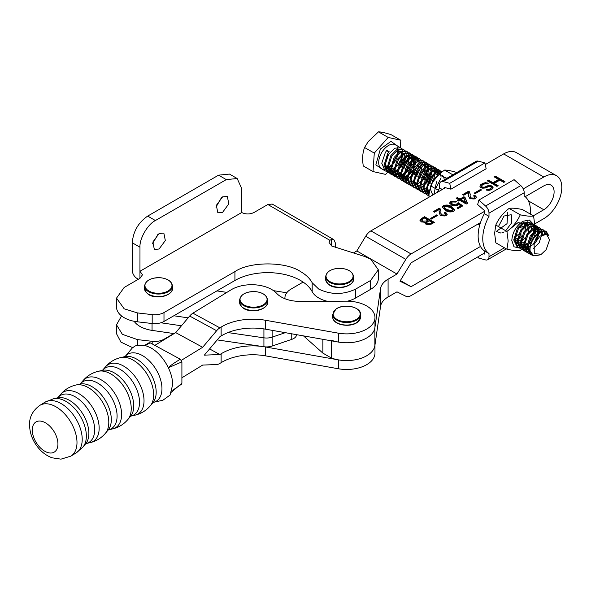 <?xml version="1.0" encoding="UTF-8"?>
<svg xmlns="http://www.w3.org/2000/svg" width="591" height="591" viewBox="0 0 591 591"><rect width="100%" height="100%" fill="white"/><g stroke="black" fill="none" stroke-linecap="round" stroke-linejoin="round"><path stroke-width="0.89" d="M531.25 226.375L531.39 229.013M523.715 242.199L521.218 243.522M520.228 243.817L518.137 244.002M515.315 243.817L517.65 245.354M518.492 245.487L520.383 245.302M521.269 245.029L523.508 243.861M514.879 242.066A11.443 6.59 119.9 0 0 516.342 243.529A11.443 6.59 119.9 0 0 517.228 243.898M518.144 244.053A11.443 6.59 119.9 0 0 519.637 243.928M531.664 228.798L531.331 226.331M514.924 242.14L516.985 241.933M517.975 241.616L520.486 240.249M515.367 242.731L517.059 242.842M517.997 242.694L520.279 241.837M521.432 241.158L524.956 237.929M528.221 232.241L529.1 227.757M514.731 239.747L517.251 238.38M514.754 240.833L517.036 239.976M518.189 239.289L521.713 236.06M524.978 230.372L525.857 225.888M514.946 237.427L518.47 234.199M527.859 227.372L527.519 224.765M527.12 223.878L526.455 223.043M529.004 226.523L528.236 224.395M527.593 223.664L523.907 223.117M524.616 225.511L524.313 223.014M525.761 224.661L525.207 222.888M519.607 248.102L513.978 246.772L511.806 240.463C512.449 232.352 516.113 225.969 522.799 221.322L529.322 220L533.318 224.129M534.803 225.533L533.592 215.959C530.725 216.491 526.285 216.107 520.257 214.821C517.406 221.278 512.973 226.826 506.952 231.458L508.164 241.039L506.982 249.239C513.01 250.525 517.457 250.909 520.316 250.377L521.624 249.313M523.523 246.366L522.459 247.001M506.982 249.239L495.834 242.827L494.623 233.253L495.805 225.045C498.656 218.596 503.096 213.048 509.11 208.409C511.976 207.884 516.416 208.261 522.444 209.546L533.592 215.959M530.917 225.252L530.216 223.745M529.713 223.102L527.564 221.802M533.806 228.614L533.252 232.093M527.106 243.307L524.461 245.708M533.407 224.403L533.54 224.935M533.666 225.577L533.828 227.505M517.214 243.847L516.224 243.462M522.326 248.722L523.685 247.511M526.138 245.08L526.936 244.209M533.621 233.74L533.791 233.127M534.249 231.184L534.692 228.141M495.805 225.045L506.952 231.458M509.11 208.409L520.257 214.821M162.953 400.188L170.068 395.076L172.638 384.807C172.868 371.569 162.399 353.839 150.299 347.574L145.216 345.469L137.326 345.174L134.866 346.119L132.229 348.069L125.189 356.432A27.467 16.312 58.5 0 1 141.973 355.309A27.467 16.312 58.5 0 1 161.956 388.619A27.467 16.312 58.5 0 1 153.305 402.382L162.953 400.188M144.662 345.321L149.058 342.75L150.195 342.832L180.314 359.232L181.902 361.877L181.902 383.227L181.452 384.224L173.872 389.462L171.464 392.173M181.902 383.227L171.479 392.136M181.902 361.877L168.346 367.75C170.274 365.644 174.264 362.808 180.314 359.232M150.195 342.832L145.142 345.447M484.361 250.865L488.993 253.532A33.783 19.466 -60.1 0 1 482.766 238.55A33.783 19.466 -60.1 0 1 488.993 216.35L484.361 213.683A33.783 19.466 119.9 0 0 478.134 235.89A33.783 19.466 119.9 0 0 484.361 250.865L484.361 254.078L483.209 253.768M530.297 214.06A33.783 19.466 -60.1 0 0 524.217 195.931L524.217 192.725A6.538 3.782 -120.1 0 0 520.782 185.589L514.067 179.657L478.85 200.076L477.654 204.545L484.361 210.477L484.361 213.683M488.993 253.532L488.993 256.738A6.538 3.782 59.9 0 1 487.641 259.73A6.538 3.782 59.9 0 1 485.558 259.922L478.85 258.134L478.511 256.487M478.85 200.076L485.558 206.008A6.538 3.782 59.9 0 1 488.993 213.144L488.993 216.35M384.054 170.23L375.839 164.919L380.36 149.072L390.947 141.36L397.846 146.236M397.012 171.353L394.818 172.572M393.961 172.912L392.225 173.34M391.523 173.407L390.075 173.311M389.491 173.178L388.287 172.668L385.007 165.14L388.627 154.244L394.736 148.215L400.462 147.743L401.481 148.57M386.248 171.309L385.044 170.806L381.764 163.271L385.384 152.382L386.861 150.35L389.107 151.636L387.63 153.667L384.017 165.399L387.334 172.114M387.807 172.35L389.077 172.742M389.698 172.816L391.227 172.764M391.973 172.624L393.82 171.996M394.744 171.545L397.167 169.927M398.511 168.745L400.587 166.433L404.783 157.827M393.769 169.484L392.01 170.511M390.717 171.05L388.981 171.471M388.28 171.538L386.832 171.449M541.755 231.62A13.837 7.971 -60.1 0 0 534.138 237.907A13.837 7.971 119.9 0 0 530.157 251.168L533.732 255.896L540.248 254.869L541.334 254.241L534.279 253.679L534.109 244.386L535.734 239.096C537.064 236.016 539.073 233.519 541.755 231.62L546.402 231.65L548.78 235.706M546.402 231.65L545.404 231.074L539.391 231.709L533.57 237.582C530.703 242.007 529.566 246.536 530.157 251.168M532.654 255.334L530.984 254.714L527.704 247.178L531.324 236.289L537.433 230.261L543.159 229.781L544.171 230.616M543.159 229.781L542.161 229.212L536.148 229.847L530.326 235.713L526.714 247.437L530.024 254.16M530.496 254.396L532.026 254.824M531.058 253.583L529.529 253.495M528.938 253.354L527.741 252.845L524.461 245.317L528.081 234.42L534.19 228.392L539.915 227.919L540.928 228.754M539.915 227.919L538.918 227.343L532.905 227.978L527.083 233.851L523.471 245.56L526.78 252.298M527.253 252.534L528.531 252.918M529.152 253L530.725 252.941M530.171 251.227L528.435 251.655M527.726 251.722L526.285 251.626M525.702 251.493L524.498 250.983L521.218 243.455L524.838 232.559L530.947 226.53L536.672 226.058L537.684 226.885M536.672 226.058L535.675 225.481L529.654 226.117L523.84 231.982L520.228 243.699L523.5 250.407L524.498 250.983M524.01 250.673L525.288 251.057M525.909 251.131L527.431 251.079M528.177 250.939L530.031 250.311M529.979 247.799L527.785 249.025M526.928 249.365L525.192 249.794M524.483 249.853L523.042 249.764M522.459 249.624L521.255 249.121L517.975 241.586L521.594 230.697L527.704 224.669L533.429 224.188L534.441 225.023M533.429 224.188L532.432 223.62L526.418 224.248L520.597 230.121L516.985 241.837L520.294 248.567M520.767 248.804L522.045 249.188M522.666 249.269L524.195 249.217M524.934 249.077L526.788 248.449M527.711 247.998L530.127 246.381M531.309 241.593L527.889 245.088M526.736 245.937L524.542 247.156M523.685 247.496L521.949 247.925M521.24 247.991L519.799 247.902M519.216 247.762L518.012 247.252L514.731 239.724L518.351 228.828L524.461 222.8L530.186 222.327M523.463 222.223L517.354 228.252L513.742 239.976L517.014 246.683L518.012 247.252M517.524 246.942L518.802 247.326M519.423 247.407L520.952 247.348M521.69 247.215L523.545 246.587M524.468 246.129L526.884 244.519M479.988 224.144L479.582 223.125M478.954 223.487L479.789 224.831M479.693 225.171L478.001 224.041M477.831 224.144L479.094 224.875M478.607 224.565L479.759 224.927M479.087 223.753L478.503 223.753M433.668 180.927L437.163 176.524M440.805 173.037L433.033 179.775L429.413 191.011M428.97 195.665L427.256 187.997L430.787 178.482L436.66 172.587L442.29 171.811L441.625 171.405L435.892 171.885L429.79 177.913L426.17 189.246L428.97 196.02M428.409 195.555L427.204 195.045L423.924 187.51L427.544 176.62L433.654 170.592L439.379 170.112L440.398 170.947M439.379 170.112L438.382 169.543L432.649 170.016L426.547 176.044L422.934 187.768L426.244 194.491M426.724 194.727L427.995 195.119M428.615 195.193L428.985 195.215M429.081 193.597L427.899 193.848M427.197 193.914L425.749 193.826M425.165 193.685L423.961 193.176L420.681 185.648L424.301 174.751L430.411 168.723L436.136 168.25L437.155 169.085M436.136 168.25L435.139 167.674L429.147 168.302L423.304 174.182L419.691 185.899L423.001 192.629M423.481 192.865L424.752 193.25M425.372 193.331L426.901 193.279M427.648 193.139L429.177 192.644M429.443 189.999L427.249 191.218M426.392 191.558L424.656 191.986M423.954 192.053L422.506 191.957M421.922 191.824L420.718 191.314L417.438 183.786L421.058 172.89L427.167 166.861L432.893 166.389L433.912 167.216M432.893 166.389L431.895 165.812L426.163 166.293L420.061 172.313L416.448 184.037L419.721 190.738L420.718 191.314M420.238 191.004L421.509 191.388M418.679 189.955L417.475 189.452L414.195 181.917L417.815 171.028L423.924 165L429.65 164.52L430.669 165.354M429.65 164.52L428.652 163.951L422.668 164.571L416.818 170.452L413.205 182.176L416.515 188.898M416.995 189.135L418.265 189.519M427.699 185.53L429.775 183.217L433.971 174.611M427.884 181.452L424.109 185.419M422.957 186.268L420.762 187.495M419.906 187.827L418.169 188.256M417.468 188.322L416.02 188.234M415.436 188.093L414.232 187.583L410.952 180.056L414.572 169.159L420.681 163.131L426.407 162.658L427.426 163.493M426.407 162.658L425.409 162.082L419.425 162.702L413.574 168.59L409.962 180.314L413.272 187.037M413.752 187.273L415.022 187.657M424.456 183.661L426.532 181.348L430.728 172.749M412.193 186.231L410.989 185.722L407.709 178.186L411.329 167.297L417.438 161.269L423.163 160.789L424.183 161.624M423.163 160.789L422.166 160.22L416.182 160.841L410.331 166.721L406.719 178.445L410.028 185.168M410.509 185.404L411.779 185.796M421.213 181.799L423.289 179.487L427.485 170.88M408.95 184.362L407.746 183.853L404.466 176.325L408.085 165.428L414.195 159.4L419.92 158.927L420.94 159.762M419.92 158.927L418.923 158.351L412.939 158.972L407.088 164.859L403.476 176.583L406.748 183.284L407.746 183.853M407.265 183.542L408.536 183.927M417.97 179.93L420.046 177.618L424.242 169.019M405.707 182.501L404.503 181.991L401.223 174.463L404.842 163.567L410.952 157.538L416.677 157.066L417.697 157.893M416.677 157.066L415.68 156.489L409.696 157.11L403.845 162.99L400.233 174.737L403.542 181.437M404.022 181.681L405.293 182.065M414.727 178.068L416.803 175.756L420.999 167.15M402.464 180.632L401.259 180.129L397.979 172.594L401.599 161.705L407.709 155.677L413.434 155.197L414.454 156.031M413.434 155.197L412.437 154.628L406.453 155.241L400.602 161.129L396.989 172.853L400.299 179.575M400.779 179.812L402.05 180.196M402.67 180.277L404.2 180.225M404.946 180.085L406.793 179.457M407.716 179.007L410.139 177.389M411.484 176.207L413.56 173.887L417.756 165.288M411.676 172.129L407.893 176.096M406.741 176.945L404.983 177.965M403.69 178.504L401.954 178.933M401.252 178.999L399.804 178.91M399.221 178.77L398.016 178.26L394.736 170.733L398.356 159.836L404.466 153.808L410.191 153.335L411.21 154.17M410.191 153.335L409.194 152.759L403.21 153.379L397.359 159.26L393.746 170.998L397.063 177.714M397.536 177.95L398.807 178.334M399.427 178.416L400.957 178.356M401.703 178.223L403.55 177.596M404.473 177.137L406.896 175.527M408.241 174.338L410.317 172.025L414.513 163.426M408.433 170.26L404.65 174.234M403.498 175.076L401.74 176.103M400.447 176.643L398.711 177.071M398.009 177.137L396.561 177.041M395.977 176.908L394.773 176.399L391.493 168.863L395.113 157.974L401.223 151.946L406.948 151.466L407.967 152.301M406.948 151.466L405.951 150.897L399.967 151.51L394.116 157.398L390.503 169.129L393.82 175.845M394.293 176.081L395.564 176.473M396.184 176.546L397.713 176.495M398.46 176.354L400.306 175.726M401.23 175.276L403.653 173.658M404.998 172.476L407.073 170.164L411.27 161.557M400.255 173.215L398.061 174.441M397.204 174.773L395.468 175.202M394.766 175.268L393.318 175.18M392.734 175.039L391.53 174.53L388.25 167.002L391.87 156.105L397.979 150.077L403.705 149.604L404.724 150.439M403.705 149.604L402.707 149.028L396.724 149.649L390.873 155.536L387.26 167.275L390.577 173.983M391.05 174.219L392.321 174.604M392.941 174.685L394.47 174.633M395.216 174.493L397.063 173.865M401.754 170.607L403.83 168.295L408.026 159.696M547.635 234.376L545.877 231.399M544.555 231.111L545.508 233.667M544.592 233.718L543.89 231.118M543.557 230.542L542.641 229.537M541.312 229.249L541.991 230.667M542.206 231.458L542.353 234.464M541.193 235.152L541.356 231.879M541.208 230.882L540.647 229.249M540.314 228.673L539.398 227.668M538.069 227.38L538.748 228.806M538.962 229.596L539.147 231.849M538.911 234.066L536.813 239.946M535.099 240.648L537.049 236.614M538.054 232.603L538.106 229.929M537.965 229.02L537.404 227.387M537.071 226.811L536.155 225.806M534.825 225.518L535.505 226.937M535.719 227.727L535.904 229.988M535.808 231.31L534.36 236.43M530.312 241.017L534.508 232.418M534.811 230.741L534.862 228.06M534.722 227.151L534.161 225.518M533.828 224.942L532.912 223.937M440.775 171.442L441.351 172.572M440.672 173.082L440.11 171.449M439.778 170.873L438.862 169.868M437.532 169.58L438.212 170.998M438.426 171.789L438.618 174.049M437.517 174.796L437.569 172.121M437.429 171.213L436.867 169.58M436.535 169.004L435.619 167.999M434.289 167.711L434.969 169.137M435.183 169.927L435.375 172.18M435.272 173.51L433.831 178.622M431.135 183.313L430.773 183.786M434.274 172.934L434.326 170.26M434.186 169.351L433.624 167.718M433.292 167.142L432.376 166.137M431.046 165.849L431.726 167.268M431.94 168.058L432.132 170.319M432.028 171.641L430.588 176.761M431.031 171.065L431.083 168.398M430.942 167.489L430.381 165.849M430.049 165.273L429.132 164.276M427.803 163.988L428.482 165.406M428.697 166.197L428.889 168.457M428.785 169.78L427.345 174.892M424.648 179.583L424.286 180.056M427.788 169.203L427.84 166.529M427.699 165.62L427.138 163.988M426.805 163.411L425.889 162.407M424.56 162.119L425.239 163.544M425.454 164.328L425.646 166.588M425.542 167.91L424.102 173.03M421.405 177.721L421.043 178.194M424.545 167.342L424.597 164.667M424.456 163.759L423.895 162.126M423.562 161.55L422.646 160.545M421.317 160.257L421.996 161.675M422.21 162.466L422.402 164.726M422.299 166.049L420.858 171.168M418.162 175.859L417.8 176.332M421.302 165.473L421.39 164.461M418.073 158.388L418.753 159.814M418.967 160.604L419.159 162.857M419.056 164.187L417.615 169.299M414.919 173.99L414.557 174.463M418.059 163.611L418.11 160.937M417.97 160.028L417.409 158.395M417.076 157.819L416.16 156.814M414.83 156.526L415.51 157.945M415.724 158.735L415.916 160.996M415.813 162.318L414.372 167.438M414.816 161.749L414.867 159.068M414.727 158.159L414.165 156.526M413.833 155.95L412.917 154.945M411.587 154.665L412.267 156.083M412.481 156.874L412.673 159.134M412.57 160.457L411.129 165.569M411.572 159.88L411.624 157.206M411.484 156.297L410.922 154.665M410.59 154.088L409.674 153.084M408.344 152.796L409.031 154.221M409.238 155.005L409.43 157.265M409.327 158.587L407.886 163.707M405.19 168.398L404.828 168.871M408.329 158.019L408.381 155.344M408.241 154.436L407.679 152.803M407.347 152.227L406.431 151.222M405.101 150.934L405.788 152.352M405.995 153.143L406.187 155.403M406.083 156.726L404.643 161.838M401.946 166.536L401.585 167.009M373.01 171.567L363.288 165.975C362.143 158.92 362.564 152.759 364.566 147.506L368.274 141.515L378.484 131.852L388.198 137.444L374.288 153.091L373.01 171.567L385.642 174.397L387.548 172.247M386.861 150.35L388.797 152.559M387.881 153.815L384.83 162.702L387.445 169.019M388.42 169.454L390.533 169.661M391.493 169.491L397.75 165.325L401.688 158.1L401.4 151.953L397.182 150.557M388.25 167.009L390.688 170.88M391.663 171.324L393.776 171.523M394.736 171.36L400.993 167.187L404.931 159.969L404.643 153.823L400.425 152.419M391.493 168.871L393.931 172.742M394.906 173.185L397.019 173.392M397.979 173.222L400.343 172.262M401.555 171.486L408.573 159.74L403.668 154.281M394.736 170.74L397.174 174.611M398.149 175.054L400.262 175.254M401.223 175.084L403.587 174.131M404.798 173.355L410.627 165.938L411.469 158.255L407.007 156.12L400.853 161.269M397.979 172.602L400.417 176.473M401.392 176.916L403.505 177.115M404.466 176.953L406.83 175.992M408.041 175.217L412.54 170.334M413.257 169.085L413.345 158.322L408.95 158.499L404.096 163.138M401.223 174.471L403.66 178.342M404.636 178.778L406.748 178.984M407.709 178.814L415.791 172.195M416.5 170.954L421.331 164.232L419.883 163.611M413.826 168.731L410.981 180.211L417.46 184.407L426.148 176.694L427.3 166.795M426.658 166.041L423.126 165.473M417.069 170.592L414.055 180.964L418.753 186.453L427.057 181.962L431.312 172.225M431.275 170.888L426.37 167.334M420.312 172.461L430.942 168.989L437.798 175.948M437.761 174.618L437.03 172.387M436.387 171.634L432.856 171.065M423.924 187.517L429.251 192.053M435.693 188.714L441.041 177.817M441.004 176.487L440.273 174.249M439.63 173.495L436.099 172.934M430.041 178.054L427.005 186.542L429.14 192.932M444.284 179.79L443.516 176.118M442.873 175.364L439.342 174.796M433.284 179.915L430.233 188.692L432.715 195.037M446.922 178.26L442.585 176.657M436.527 181.784L433.986 194.299M496.625 231.207L507.041 223.649L507.684 212.605M496.647 231.517L500.843 233.053M501.818 232.876L504.123 231.931M505.335 231.155L511.363 223.265L511.74 215.479M511.2 214.732L503.975 216.025L498.449 226.567M508.607 230.113L518.071 222.585L527.829 224.595M527.194 223.841L523.663 223.272M517.605 228.399L526.899 225.141M520.848 230.261L521.151 243.1L525.414 247.954L532.823 244.8L537.913 236.37L537.027 229.53L531.22 229.921L525.48 237.501L524.771 246.447L530.046 249.83M533.141 248.804L539.206 242.753L541.585 235.055M541.585 234.9L540.78 232.012M540.167 231.303L535.69 231.096L530.578 235.861M527.704 247.186L530.142 251.064M541.334 254.241L546.128 249.69L549.578 239.902L546.675 234.361L539.886 236.193L534.109 244.386M401.858 149.065L402.545 150.491M402.752 151.281L402.944 153.534M402.84 154.864L401.4 159.976M398.703 164.667L398.341 165.14M549.578 239.82L546.202 233.748L539.886 236.193M387.6 172.195L388.176 171.545M400.321 147.661L400.831 140.266L388.198 137.444M364.566 147.506L374.288 153.091M378.484 131.852C381.114 131.889 385.325 132.835 391.116 134.682L400.831 140.266M444.21 188.366L444.21 187.391L450.926 189.179L486.142 168.76L484.945 162.917L478.23 161.129A6.538 3.782 -120.1 0 0 476.154 161.313L440.93 181.733A6.538 3.782 59.9 0 1 443.014 181.548L449.721 183.328L450.926 189.179M442.282 189.489L439.578 187.938L439.578 184.724A6.538 3.782 59.9 0 1 440.93 181.733M439.578 187.938A33.783 19.466 119.9 0 0 437.451 192.289M449.721 183.328L484.945 162.917M480.476 246.454L411.063 286.694L400.373 280.548M528.369 200.866L543.801 209.739L533.333 215.811M445.37 187.702L370.919 230.859A10.897 6.279 119.9 0 0 365.681 236.282L356.824 250.953L353.337 252.978M303.124 282.084L291.274 288.955A21.793 12.581 180 0 0 284.921 297.834L284.921 298.714M523.249 188.913L543.801 176.997A25.502 14.694 -60.1 0 1 556.515 175.712L516.364 152.626A25.502 14.694 119.9 0 0 503.65 153.911L485.277 164.557M411.063 286.694L399.989 281.19L411.063 262.847L480.476 222.608M543.801 209.739A14.605 8.414 119.9 0 0 553.324 196.855A14.605 8.414 119.9 0 0 551.085 185.16A14.605 8.414 119.9 0 0 543.801 185.892L525.192 196.685M484.361 253.096L411.07 295.589A10.897 6.279 -60.1 0 1 405.832 296.239L396.975 291.836L388.08 296.992A26.152 15.1 0 0 0 380.552 306.389L374.879 345.58A28.331 16.356 180 0 1 331.315 357.976L322.878 353.123L303.508 335.895M556.515 175.712A25.502 14.694 -60.1 0 1 560.431 196.138A25.502 14.694 -60.1 0 1 543.801 218.64L534.759 223.886M331.315 340.18A28.331 16.356 0 0 0 374.879 327.783L380.552 288.593A26.152 15.1 180 0 1 388.08 279.196L396.975 274.039L405.832 259.368A10.897 6.279 -60.1 0 1 411.07 253.945L484.361 211.452M284.973 298.736A21.793 12.581 180 0 1 284.921 297.834M396.975 274.039L356.824 250.953M486.991 190.221L486.164 189.984L487.376 189.283L488.809 189.408L490.833 188.47L491.424 187.413L491.003 186.941L488.75 186.571L485.507 187.975L482.655 188.197L480.387 187.362L479.958 186.645L480.335 184.998L482.751 183.358L485.595 182.663L488.269 183.269L487.058 183.971L485.012 183.72L482.382 185.005L481.584 186.187L482.426 187.133L484.472 187.14L488.934 185.515L490.567 185.522L492.421 186.357L493.071 187.894L492.074 189.186L489.85 190.236L486.991 190.221M492.96 182.7L498.612 179.42L494.054 176.805L495.265 176.103L504.995 181.696L503.783 182.397L499.853 180.137L494.202 183.417L498.132 185.677L496.92 186.379L487.191 180.787L488.402 180.078L492.96 182.7L492.96 183.587L488.402 180.972L488.402 180.078M431.386 224.078L426.03 224.299L425.01 223.117L425.357 222.194L421.398 221.95L419.957 220.347L421.701 218.367L424.552 216.712L434.363 222.356L431.386 224.078M439.253 212.302L438.936 209.635L434.459 212.228L433.373 211.6L439.202 208.224L440.118 208.749L440.952 211.172L440.768 213.166L441.854 214.917L445.008 215.08L445.592 214.223L444.247 212.849L445.466 212.139L447.239 214.238L446.079 215.715L440.576 215.589L439.209 213.078L439.32 211.179M460.751 205.794L458.357 204.176L457.257 205.624L451.59 205.166L449.677 202.912L450.911 201.272L456.71 201.376L455.491 202.085L451.923 201.952L451.265 202.824L452.817 204.464L456.533 204.937L457.124 203.334L458.21 202.706L462.842 205.838L458.099 208.593L457.006 207.966L460.751 205.794L460.751 206.68L457.774 208.409M457.279 204.841L457.124 203.334M468.552 195.318L468.235 192.651L463.758 195.244L462.664 194.616L468.5 191.24L469.417 191.765L470.251 194.18L470.067 196.182L471.153 197.933L474.307 198.096L474.891 197.239L473.546 195.857L474.765 195.156L476.538 197.254L475.371 198.731L469.875 198.606L468.508 196.094L468.611 194.195M480.594 189.415L481.547 189.97L475.031 193.737L474.078 193.191L480.594 189.415L480.771 190.413M466.233 204.028L459.835 200.349L458.631 201.043L457.545 200.423L458.742 199.721L456.156 198.236L457.375 197.527L459.968 199.019L463.898 196.737L464.991 197.364L467.555 203.267L466.233 204.028M443.442 205.609C446.456 204.612 449.219 204.966 451.731 206.658L454.701 209.857L453.526 211.401C450.549 212.383 447.823 212.036 445.355 210.352L442.297 207.101L443.442 205.609L443.442 206.495C446.456 205.505 449.219 205.853 451.731 207.544L454.605 210.263M436.646 214.895L437.599 215.442L431.083 219.217L430.13 218.67L436.646 214.895L436.823 215.892M322.878 339.323L322.878 353.123M331.315 340.815L331.315 357.976M487.376 189.283L487.25 190.243M493.049 187.923L493.049 186.948M493.049 187.835L492.421 186.357M492.421 187.244L491.594 186.771L491.594 185.877M491.594 186.771L490.567 186.409L490.567 185.522M490.567 186.409L488.934 186.401L488.934 185.515M488.934 186.401L487.708 186.63L487.708 185.744M487.708 186.63L486.696 186.978L486.696 186.091M486.696 186.978L485.484 187.687L485.484 186.793M485.484 187.687L484.472 188.034L484.472 187.14M484.472 188.034L483.453 188.145L483.453 187.258M483.453 188.145L482.426 188.019L482.426 187.133M482.426 188.019L481.805 187.665L481.805 186.778M481.805 187.665L481.584 186.187M487.309 183.823L487.243 182.907M487.243 183.801L485.595 183.55L485.595 182.663M485.595 183.55L483.97 183.779L483.97 182.892M483.97 183.779L482.751 184.244L482.751 183.358M482.751 184.244L481.14 185.182L481.14 184.296M481.14 185.182L480.335 185.884L480.335 184.998M480.335 185.884L479.958 186.564M491.232 188.004L491.424 187.413M491.232 188.891L490.833 189.364L490.833 188.47M490.833 189.364L489.621 190.066L489.621 189.172M489.621 190.066L488.809 190.295L488.809 189.408M488.809 190.295L487.996 190.295L487.996 189.401M487.996 190.295L487.376 190.169M492.96 183.587L498.612 180.314L498.612 179.42M488.402 180.972L487.967 181.223M497.363 186.121L494.202 184.303L494.202 183.417M504.226 182.146L495.265 176.99L495.265 176.103M495.265 176.99L494.83 177.248M425.357 223.08L425.357 222.194M424.552 216.712L424.552 217.606L433.587 222.8M421.701 218.367L421.701 219.261L424.552 217.606M420.075 220.783L421.701 219.261M445.466 212.139L445.466 213.026L447.128 214.629M444.964 213.321L445.466 213.026M445.008 215.08L445.008 215.966L445.592 215.117L445.592 214.223M441.854 214.917L441.854 215.804L445.008 215.966M440.768 213.166L441.854 215.804M440.118 208.749L440.908 211.386M439.202 208.224L439.202 209.111L440.118 209.642M434.141 212.043L439.202 209.111M458.21 202.706L458.21 203.6L462.132 206.252M457.279 204.139L458.21 203.6M456.533 204.937L456.533 205.823L457.124 204.227M452.817 204.464L452.817 205.35L456.533 205.823M451.265 202.824L451.265 203.718L452.817 205.35M450.911 201.272L450.911 202.166L455.735 201.841M449.751 203.363L450.911 202.166M474.765 195.156L474.765 196.042L476.427 197.645M474.263 196.33L474.765 196.042M474.307 198.096L474.307 198.982L474.891 198.133L474.891 197.239M471.153 197.933L471.153 198.82L474.307 198.982M470.067 196.182L471.153 198.82M469.417 191.765L470.207 194.402M468.5 191.24L468.5 192.127L469.417 192.651M463.44 195.06L468.5 192.127M474.854 193.634L480.594 190.309M464.991 197.364L467.245 203.444M463.898 196.737L463.898 197.623L464.991 198.251M459.968 199.019L459.968 199.906L463.898 197.623M457.375 197.527L457.375 198.421L459.968 199.906M456.924 198.679L457.375 198.421M458.742 199.721L458.313 200.866M451.731 206.658L451.731 207.544M442.386 207.544L443.442 206.495M430.905 219.113L436.646 215.781M430.233 224.381L430.233 223.487L432.051 222.438L432.051 223.324L430.233 224.381L427.249 224.477L426.503 223.612M425.247 222.334L422.75 222.053L421.841 221.041L421.841 220.155L423.067 218.833L424.419 218.049L427.965 220.088L426.436 220.968L422.75 221.16L421.841 220.155M427.965 220.088L427.965 220.975L426.436 221.861L426.436 220.968M461.054 200.534L465.501 203.09L465.501 202.203L461.054 199.64L461.054 200.534M453.009 209.982L452.433 211.667L446.715 210.455L443.981 207.869L444.535 206.229L450.372 207.441L453.009 209.982L452.433 210.773L446.715 209.561L443.981 206.976M432.051 222.438L429.051 220.709L426.503 222.726L427.249 223.59L430.233 223.487M427.249 224.477L427.249 223.59M422.75 222.053L422.75 221.16M461.054 199.64L463.721 198.096L465.501 202.203M446.715 210.455L446.715 209.561M452.433 211.667L452.433 210.773M327.259 301.255A26.152 15.1 180 0 1 312.181 291.673A46.423 26.802 0 0 0 300.583 280.496A46.423 26.802 0 0 0 234.93 280.496L163.988 321.452A13.076 7.55 180 0 1 152.183 323.521L137.548 321.829A26.152 15.1 180 0 1 116.516 307.025L116.516 298.13L124.176 287.448L139.941 278.346L142.49 274.793L139.978 271.254L241.697 212.531L241.697 188.507L237.183 178.526L226.279 179.605L155.389 220.539C147.735 224.188 139.313 238.771 139.978 247.23L139.941 278.346M163.988 321.452L163.988 312.558L234.93 271.601C249.83 261.362 285.689 261.362 300.583 271.601C306.042 274.771 309.913 278.494 312.181 282.771L312.181 291.673M331.617 245.982L329.069 242.421L329.874 240.308L331.617 239.303L331.617 245.982L364.558 256.464L370.653 259.08L378.314 269.762L370.653 280.437L370.653 289.331L355.708 297.967A26.152 15.1 180 0 1 347.493 301.174M159.09 233.526L163.833 233.061L165.325 240.522L159.09 249.01L154.347 249.476L152.855 242.015L159.09 233.526M157.996 234.258L152.471 243.832M222.585 196.869L227.321 196.397L228.82 203.858L222.585 212.354L217.843 212.819L216.35 205.358L222.585 196.869M221.492 197.601L215.966 207.168M138.397 279.24L136.898 278.376A6.538 3.775 60 0 1 132.273 270.368L132.273 242.783L139.978 247.23M378.314 269.762L378.314 278.656A26.152 15.1 180 0 1 370.653 289.331M137.548 321.829L137.548 312.935L124.176 308.805L116.516 298.13M137.548 312.935L152.183 314.619L152.183 323.521M163.988 312.558C160.649 314.382 156.711 315.069 152.183 314.619M355.708 297.967L355.708 289.065C343.378 294.916 331.049 294.916 318.719 289.065L312.181 282.771M355.708 289.065L370.653 280.437M331.617 239.303L333.856 239.658L272.215 204.065L267.856 204.501L253.982 212.509C249.897 214.43 245.804 214.437 241.697 212.531M237.183 178.526L229.478 174.079L218.574 175.158L147.684 216.092C138.324 222.548 133.189 231.443 132.273 242.783M333.856 239.658L335.666 243.647L335.666 247.481M121.539 315.919L116.516 324.821L122.367 334.336L137.548 339.626L152.183 341.317C156.711 341.761 160.649 341.073 163.988 339.249L173.835 333.568M273.5 290.646L286.753 292.789M116.516 324.821L116.516 333.716L120.926 342.108L132.657 347.663M428.977 197.202L429.022 194.38L430.758 185.877C433.787 179.701 438.396 174.434 444.587 170.075C447.254 170.023 451.502 170.88 457.331 172.646M452.854 174.825L444.587 170.075M438.382 190.265L430.758 185.877M181.4 360.296L202.661 347.286L216.631 330.716L189.674 316.037A10.897 6.102 118.6 0 1 192.925 313.171L231.044 289.841A28.331 16.356 180 0 1 271.092 289.162A28.331 16.356 180 0 1 276.662 293.372A26.152 15.1 180 0 0 299.955 301.373L346.415 301.166A28.331 16.356 180 0 1 366.08 305.621A28.331 16.356 180 0 1 374.975 317.522A28.331 16.356 180 0 1 338.333 333.161L338.333 342.056L265.618 329.187A43.586 25.169 0 0 0 221.13 335.976L219.874 336.744L204.368 355.139L219.874 354.541L209.591 348.941M374.975 317.522L374.975 326.417A28.331 16.356 180 0 1 338.333 342.056M189.674 316.037L175.704 332.607L154.857 345.366M216.631 330.716A10.897 6.102 -61.4 0 1 219.874 327.85L221.13 327.082A43.586 25.169 180 0 1 265.618 320.285L338.333 333.161M202.661 347.286L175.704 332.607M219.874 354.541L221.13 353.773A43.586 25.169 180 0 1 261.54 346.385M264.716 346.828A43.586 25.169 180 0 1 265.618 346.983L338.333 359.853A28.331 16.356 0 0 0 374.975 344.213M181.902 377.782L202.661 365.075L216.631 364.544A10.897 6.102 -61.4 0 0 219.874 363.435L221.13 362.675A43.586 25.169 180 0 1 265.618 355.878L338.333 368.754A28.331 16.356 0 0 0 374.975 353.115L374.975 344.9M217.215 339.906L263.918 346.732A10.897 6.294 0 0 0 272.126 346.053L272.126 337.151L285.298 332.667L272.126 337.151A10.897 6.294 180 0 1 263.918 337.83A10.897 6.294 0 0 0 272.126 337.151L272.126 330.339M160.9 322.775L181.459 325.781L160.9 322.775M264.716 329.032A10.897 6.294 180 0 1 263.918 328.936L263.918 337.83L227.971 332.578L263.918 337.83L263.918 346.732M226.9 292.375L216.897 290.912M173.835 315.771L188.145 317.862M261.54 328.589L263.918 328.936M272.126 346.053L291.755 339.374A9.811 5.659 0 0 0 296.283 335.88A9.811 5.659 0 0 0 296.579 334.669M134.157 321.305A26.152 15.1 0 0 0 152.057 330.384L174.079 333.597M152.995 402.567A27.467 16.312 -121.5 0 0 156.179 392.158A27.467 16.312 -121.5 0 0 136.196 358.848A27.467 16.312 -121.5 0 0 124.878 356.632L120.808 357.555A28.833 17.124 58.5 0 1 132.687 359.882A28.833 17.124 58.5 0 1 151.097 382.178A28.833 17.124 58.5 0 1 150.321 405.773L153.298 402.382M130.559 416.3A27.467 16.312 -121.5 0 0 133.743 405.884A27.467 16.312 -121.5 0 0 113.76 372.581A27.467 16.312 -121.5 0 0 102.442 370.358L98.372 371.281A28.833 17.124 58.5 0 1 110.251 373.615A28.833 17.124 58.5 0 1 128.668 395.911A28.833 17.124 58.5 0 1 127.885 419.499L130.559 416.3M102.745 370.173L102.753 370.165A27.467 16.312 58.5 0 1 119.545 369.043A27.467 16.312 58.5 0 1 139.528 402.345A27.467 16.312 58.5 0 1 130.877 416.108L134.933 415.192C141.094 413.737 146.221 410.597 150.321 405.773M108.131 430.026A27.467 16.312 -121.5 0 0 111.315 419.617A27.467 16.312 -121.5 0 0 91.332 386.307A27.467 16.312 -121.5 0 0 80.014 384.091L75.944 385.014A28.833 17.124 58.5 0 1 87.823 387.341A28.833 17.124 58.5 0 1 106.232 409.637A28.833 17.124 58.5 0 1 105.457 433.233L108.131 430.026L112.504 428.918C118.665 427.463 123.792 424.331 127.885 419.499M80.31 383.906L80.324 383.891A27.467 16.312 58.5 0 1 97.109 382.769A27.467 16.312 58.5 0 1 117.092 416.079A27.467 16.312 58.5 0 1 108.441 429.842M85.998 443.575L90.068 442.652A28.833 17.124 58.5 0 0 98.217 420.703A28.833 17.124 58.5 0 0 78.189 393.237A28.833 17.124 58.5 0 0 60.555 394.433L57.888 397.625A27.467 16.312 58.5 0 1 74.68 396.502A27.467 16.312 58.5 0 1 94.663 429.812A27.467 16.312 58.5 0 1 86.013 443.575L85.688 443.767A27.467 16.312 -121.5 0 0 88.879 433.351A27.467 16.312 -121.5 0 0 68.896 400.041A27.467 16.312 -121.5 0 0 57.578 397.824L53.508 398.748A28.833 17.124 58.5 0 1 65.387 401.075A28.833 17.124 58.5 0 1 86.36 436.032A28.833 17.124 58.5 0 1 83.021 446.966L76.106 452.935A29.749 17.671 58.5 0 0 82.215 439.349A29.749 17.671 58.5 0 0 60.57 403.269A29.749 17.671 58.5 0 0 45.042 402.19L53.508 398.748M102.428 370.365L105.42 366.974A28.833 17.124 58.5 0 1 123.054 365.777A28.833 17.124 58.5 0 1 143.081 393.244A28.833 17.124 58.5 0 1 134.933 415.192M79.999 384.091L82.991 380.7A28.833 17.124 58.5 0 1 100.618 379.511A28.833 17.124 58.5 0 1 120.653 406.977A28.833 17.124 58.5 0 1 112.504 428.918M70.883 456.134L60.947 459.148L52.111 457.803C47.354 456.06 43.173 453.223 39.582 449.293C33.185 442.201 29.838 434.112 29.55 425.018C29.269 417.157 32.69 410.612 39.819 405.382A29.749 17.671 58.5 0 1 55.347 406.468A29.749 17.671 58.5 0 1 76.993 442.548A29.749 17.671 58.5 0 1 70.883 456.134L76.106 452.935M45.108 451.428A17.634 10.475 58.5 0 1 32.283 430.049A17.634 10.475 58.5 0 1 45.108 422.631A17.634 10.475 58.5 0 1 57.933 444.011A17.634 10.475 58.5 0 1 45.108 451.428M353.507 276.647L353.507 279.174A13.948 8.052 180 0 1 336.449 287.027A13.948 8.052 180 0 1 325.604 279.174L325.604 276.647A13.948 8.052 180 0 0 336.449 284.5A13.948 8.052 180 0 0 353.507 276.647C352.982 272.34 349.347 269.629 342.603 268.521C332.696 267.945 327.03 270.656 325.604 276.647M342.566 268.543A13.519 7.801 180 0 1 352.731 277.888A13.519 7.801 180 0 1 336.545 283.754A13.519 7.801 180 0 1 326.38 274.409A13.519 7.801 180 0 1 342.566 268.543M488.993 213.144L524.217 192.725M504.448 247.784L488.993 256.738M520.782 185.589L485.558 206.008M400.462 147.743L395.364 144.81A13.837 7.971 119.9 0 0 382.798 150.89A13.837 7.971 119.9 0 0 381.564 168.804L385.044 170.806M383.448 169.41A13.837 7.971 119.9 0 0 384.896 169.395M385.605 169.27A13.837 7.971 119.9 0 0 387.386 168.664M388.28 168.213A13.837 7.971 119.9 0 0 390.629 166.573M394.138 162.717A13.837 7.971 119.9 0 0 397.839 154.554M398.135 152.796A13.837 7.971 119.9 0 0 398.179 149.974M398.038 149.013A13.837 7.971 119.9 0 0 397.492 147.255M172.424 285.992L172.424 288.519A13.948 8.052 180 0 1 155.367 296.364A13.948 8.052 180 0 1 144.522 288.519L144.522 285.992A13.948 8.052 180 0 0 155.367 293.845A13.948 8.052 180 0 0 172.424 285.992C171.9 281.685 168.265 278.974 161.52 277.859C151.614 277.282 145.947 279.994 144.522 285.992M161.483 277.881A13.519 7.801 180 0 1 171.649 287.226A13.519 7.801 180 0 1 155.463 293.099A13.519 7.801 180 0 1 145.297 283.754A13.519 7.801 180 0 1 161.483 277.881M360.591 314.464L360.591 316.99A13.948 8.052 180 0 1 357.496 322.043A13.948 8.052 180 0 1 341.997 324.585A13.948 8.052 180 0 1 332.696 316.99L332.696 314.464A13.948 8.052 180 0 0 341.997 322.058A13.948 8.052 180 0 0 357.496 319.524A13.948 8.052 180 0 0 360.591 314.464C361.167 306.766 343.341 303.227 335.917 309.115L332.696 314.464M336.124 309.063A13.519 7.801 180 0 1 355.132 307.889A13.519 7.801 180 0 1 357.163 318.867A13.519 7.801 180 0 1 338.155 320.034A13.519 7.801 180 0 1 336.124 309.063M443.014 181.548L478.23 161.129M388.08 296.992L388.08 279.196M405.832 259.368L365.681 236.282M411.07 253.945L370.919 230.859M543.801 176.997L503.65 153.911M380.552 306.389L380.552 288.593M374.879 345.58L374.879 327.783M234.93 271.601L234.93 280.496M267.856 204.501L329.874 240.308M155.389 220.539L147.684 216.092M218.574 175.158L226.279 179.605M163.988 339.781L163.988 339.249M152.183 341.317L152.183 343.91M137.548 345.122L137.548 339.626M267.501 299.888L267.501 302.415A13.948 8.052 180 0 1 250.444 310.26A13.948 8.052 180 0 1 239.599 302.415L239.599 299.888A13.948 8.052 180 0 0 250.444 307.741A13.948 8.052 180 0 0 267.501 299.888C266.977 295.581 263.342 292.87 256.597 291.755C246.691 291.178 241.025 293.89 239.599 299.888M256.56 291.777A13.519 7.801 180 0 1 266.726 301.122A13.519 7.801 180 0 1 250.54 306.995A13.519 7.801 180 0 1 240.374 297.65A13.519 7.801 180 0 1 256.56 291.777M265.618 320.285L265.618 329.187M221.13 335.976L221.13 327.082M192.925 313.171L219.874 327.85M221.13 353.773L221.13 362.675M338.333 359.853L338.333 368.754M265.618 355.878L265.618 346.983M291.755 333.812L291.755 339.374M152.057 330.384L152.057 323.506M90.068 442.652C96.23 441.196 101.356 438.057 105.457 433.233M85.695 443.76L83.021 446.966M159.43 354.733L159.06 354.349M105.42 366.974C109.52 362.143 114.647 359.01 120.808 357.555M82.991 380.7C87.084 375.876 92.211 372.736 98.372 371.281M60.555 394.433C64.655 389.609 69.782 386.47 75.944 385.014M39.819 405.382L45.042 402.19M353.507 279.174C354.437 283.303 345.336 288.918 336.508 287.307C330.79 287.027 327.155 284.315 325.604 279.174M487.641 259.73L506.361 248.877M383.33 169.255L384.763 169.085M385.48 168.878L387.312 168.036M388.25 167.445L390.843 165.258M388.287 172.668L387.29 172.092M530.984 254.714L529.987 254.137M527.741 252.845L526.744 252.276M521.255 249.121L520.257 248.545M427.204 195.045L426.207 194.469M423.961 193.176L422.964 192.607M417.475 189.452L416.478 188.876M414.232 187.583L413.235 187.015M410.989 185.722L409.991 185.146M404.503 181.991L403.505 181.415M401.259 180.129L400.262 179.553M398.016 178.26L397.019 177.692M394.773 176.399L393.776 175.822M391.53 174.53L390.533 173.961M397.174 147.307L397.544 149.22M397.588 150.299L397.211 153.616M396.546 156.002L393.251 162.385M172.424 288.519C173.355 292.648 164.246 298.263 155.426 296.645C149.708 296.372 146.073 293.661 144.522 288.519M360.591 316.99L357.37 322.339C350.086 327.983 332.548 325.139 332.696 316.99M426.495 222.726L426.495 223.612M267.501 302.415C268.432 306.544 259.331 312.151 250.503 310.541C244.785 310.268 241.15 307.556 239.599 302.415"/></g></svg>
